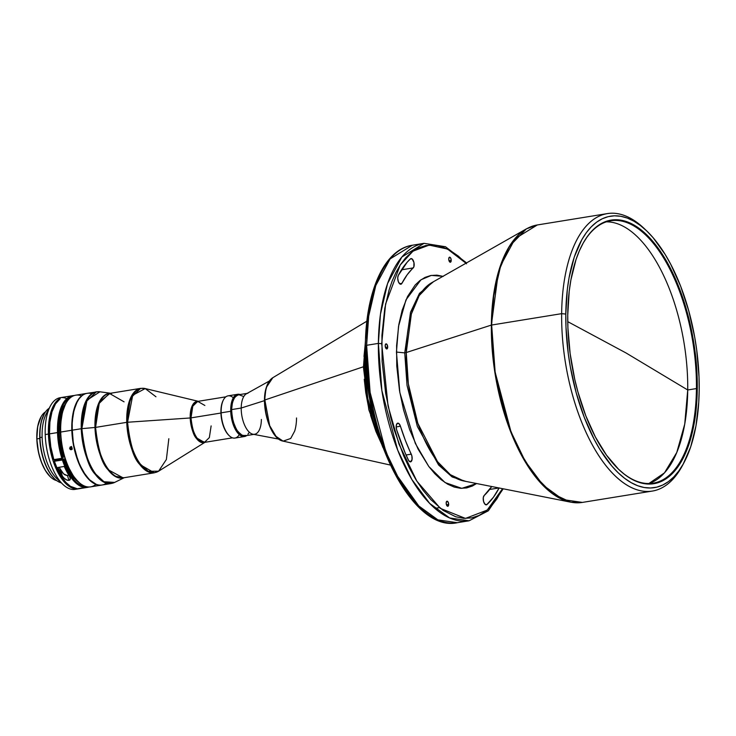<?xml version="1.0" encoding="UTF-8"?>
<svg xmlns="http://www.w3.org/2000/svg" width="736" height="736" viewBox="0 0 736 736"><rect width="100%" height="100%" fill="white"/><g stroke="black" fill="none" stroke-linecap="round" stroke-linejoin="round"><path stroke-width="1.1" d="M269.394 380.981L246.431 393.778A20.774 9.642 80.8 0 0 241.215 408.029A20.774 9.642 -99.2 0 1 247.968 393.236L238.354 394.8A20.774 9.642 80.8 0 0 231.601 409.593L241.215 408.029L264.528 400.623L241.215 408.029A20.774 9.642 80.8 0 0 253 434.231L278.824 439.116M296.544 417.965A32.669 15.162 -99.2 0 1 294.648 431.158L290.702 438.481L283.112 441.131C270.038 439.171 260.093 404.956 266.423 387.154C267.849 382.646 269.983 379.5 272.817 377.706A32.669 15.162 80.8 0 0 266.736 386.796A32.669 15.162 80.8 0 0 264.84 399.988L363.428 366.767L264.84 399.988A32.669 15.162 80.8 0 0 283.112 441.131L276.046 436.402L269.68 425.647L264.84 399.988A32.669 15.162 -99.2 0 1 266.736 386.796L272.817 377.706L366.887 321.172M364.688 362.912L365.718 362.747L364.688 362.912A91.66 42.532 80.8 0 0 364.688 366.786A91.66 42.532 80.8 0 0 379.693 438.27L367.825 398.728L364.688 366.786A91.66 42.532 -99.2 0 1 364.688 362.912L365.35 349.885A91.66 42.532 80.8 0 0 364.688 362.912M499.118 487.996A133.216 61.815 -99.2 0 1 486.984 504.528A4.885 2.272 -99.2 0 1 486.358 504.85A4.885 2.272 -99.2 0 1 483.202 498.677A4.885 2.272 -99.2 0 1 484.168 495.521L483.276 497.656L483.534 501.336L484.785 504.013L486.708 504.73L493.451 497.214L499.155 487.922M396.152 426.641A4.885 2.272 -99.2 0 1 397.744 423.154A4.885 2.272 -99.2 0 1 400.439 426.218L396.161 426.917L400.439 426.218L398.903 423.568L397.155 423.448L396.189 425.932L396.612 429.741L405.085 452.778L408.692 460.598L410.495 461.858L412.059 459.531L411.866 455.869L405.481 440.689L400.439 426.218A123.436 57.279 -99.2 0 0 411.268 454.158A4.885 2.272 -99.2 0 1 412.123 459.043A4.885 2.272 -99.2 0 1 410.568 461.849A4.885 2.272 -99.2 0 1 408.305 459.899A133.216 61.815 -99.2 0 1 396.612 429.741A4.885 2.272 -99.2 0 1 396.152 426.641M397.716 278.079A4.885 2.272 -99.2 0 1 398.231 275.522L397.716 278.079L398.36 281.722L399.998 284.05L401.681 283.719L407.22 274.703L413.844 266.901L413.963 262.568L412.169 258.98L410.403 258.906L407.082 262.31L398.231 275.522A133.216 61.815 -99.2 0 1 410.403 258.906A4.885 2.272 -99.2 0 1 411.028 258.594A4.885 2.272 -99.2 0 1 413.908 262.338A4.885 2.272 -99.2 0 1 413.218 267.922L401.488 269.827L413.218 267.922A123.436 57.279 -99.2 0 0 401.939 283.314A4.885 2.272 -99.2 0 1 400.862 284.243A4.885 2.272 -99.2 0 1 397.716 278.079M451.214 260.406A2.567 1.187 -99.2 0 1 450.386 262.237A2.567 1.187 -99.2 0 1 448.73 258.998L449.254 261.335L450.644 262.126L451.214 260.406L450.68 258.06L449.3 257.278L448.73 258.998A2.567 1.187 -99.2 0 1 449.558 257.168A2.567 1.187 -99.2 0 1 451.214 260.406L449.015 260.765L451.214 260.406M448.666 504.445A2.567 1.187 -99.2 0 1 447.828 506.276A2.567 1.187 -99.2 0 1 446.172 503.038L446.918 505.724L448.086 506.166L448.666 504.445L448.132 502.099L446.743 501.317L446.172 503.038A2.567 1.187 -99.2 0 1 447.01 501.207A2.567 1.187 -99.2 0 1 448.666 504.445L446.458 504.804L448.666 504.445M387.688 347.107A2.567 1.187 -99.2 0 1 386.851 348.938A2.567 1.187 -99.2 0 1 385.195 345.699L385.94 348.386L387.108 348.827L387.688 347.107L386.943 344.42L385.774 343.979L385.195 345.699A2.567 1.187 -99.2 0 1 386.032 343.868A2.567 1.187 -99.2 0 1 387.688 347.107L385.48 347.466L387.688 347.107M466.523 263.801L458.399 256.156L450.073 250.406L441.72 246.689L437.589 245.631L433.532 245.088L425.702 245.557L418.379 247.968L411.682 252.126L405.674 257.793L400.421 264.684L395.922 272.522L392.15 281.051L389.077 290.012L384.762 308.467L381.929 335.331L382.113 361.477L385.646 393.254L390.724 417.432L394.275 430.1L403.604 455.667L409.418 468.032L415.95 479.706L423.145 490.351L430.873 499.643L443.136 510.407L455.676 516.746L463.855 518.356L471.684 517.886L479.007 515.476L485.714 511.308L491.712 505.65L496.966 498.76L502.55 488.676L487.195 510.103L465.474 518.42L440.386 508.392L416.889 481.206L399.032 444.231L388.047 405.922L381.699 343.712L378.378 343.39L366.62 345.294L368.69 316.167L375.792 285.522L390.089 258.925L412.298 245.244A140.548 65.219 80.8 0 0 366.62 345.294L378.378 343.39A140.548 65.219 -99.2 0 1 424.046 243.331L401.847 257.02L387.541 283.608L380.448 314.263L378.378 343.39L381.699 343.712L385.6 303.996L400.255 264.932L413.016 251.132L429.171 245.097L447.479 249.035L465.98 263.23M531.898 226.357L526.378 228.868L431.664 282.744A101.908 47.288 80.8 0 0 406.254 352.535L491.354 325.082A140.484 65.191 -99.2 0 1 526.378 228.868L509.211 246.551L498.41 271.961L491.354 325.082L561.651 313.656A140.548 65.219 -99.2 0 1 607.32 213.596A140.548 65.219 -99.2 0 1 645.555 229.834M526.378 228.868L537.326 224.958A140.548 65.219 80.8 0 0 491.648 325.008A140.548 65.219 80.8 0 0 582.342 502.421L562.902 499.578L543.03 485.098L525.154 461.141L510.986 431.747L495.144 372.177L491.648 325.008L493.718 295.89L500.82 265.236L515.126 238.639L537.326 224.958L607.32 213.596M646.732 230.938L644.377 228.684A140.548 65.219 80.8 0 0 561.651 313.656L565.8 314.06A137.494 63.802 -99.2 0 1 646.732 230.938A137.494 63.802 -99.2 0 1 699.2 389.74L698.749 402.371L695.934 426.061L690.681 446.899L683.192 464.085L678.693 471.104L673.753 476.965L668.417 481.629L662.731 485.033L656.76 487.168L650.55 487.986L644.166 487.508L637.68 485.714L631.129 482.632L624.597 478.299L618.148 472.742L611.828 466.026L599.849 449.365L594.302 439.576L584.366 417.588L576.279 393.07L570.354 366.97L568.275 353.639L565.984 327.06L565.8 314.06L567.346 289.285L569.066 277.739L574.319 256.901L581.808 239.715L586.307 232.696L591.247 226.835L596.583 222.171L602.269 218.767L608.24 216.632L614.45 215.814L620.834 216.292L627.33 218.086L633.871 221.168L640.403 225.501L646.852 231.058L653.172 237.774L665.151 254.435L670.698 264.224L680.634 286.212L688.721 310.73L694.646 336.83L696.725 350.161L699.016 376.74L699.2 389.74A137.494 63.802 -99.2 0 1 684.241 462.153A137.494 63.802 -99.2 0 1 609.509 463.22A137.494 63.802 -99.2 0 1 565.8 314.06L561.651 313.656A140.548 65.219 80.8 0 0 606.326 466.127A140.548 65.219 80.8 0 0 682.723 465.042L684.241 462.153M618.442 469.136A132.912 61.677 80.8 0 0 696.44 388.562L697.277 388.645A133.52 61.953 -99.2 0 1 618.682 469.366A133.52 61.953 -99.2 0 1 567.732 315.155A133.52 61.953 -99.2 0 1 582.25 244.83A133.52 61.953 -99.2 0 1 654.828 243.8A133.52 61.953 -99.2 0 1 697.277 388.645L696.44 388.562A132.912 61.677 -99.2 0 1 653.255 483.184A132.912 61.677 -99.2 0 1 618.442 469.136M648.839 483.552A132.912 61.677 80.8 0 0 687.728 389.979L696.44 388.562L687.728 389.979A132.912 61.677 80.8 0 0 606.372 221.84A132.912 61.677 80.8 0 1 687.728 389.979L626.014 352.949L687.728 389.979L684.738 424.102L676.77 452.493L664.479 472.862L648.839 483.552M567.741 321.641L626.014 352.949L567.741 321.641M204.856 405.472L197.745 401.387A20.774 9.642 80.8 0 0 191.01 417.882A20.774 9.642 80.8 0 0 197.285 438.316L196.53 438.555A20.921 9.706 -99.2 0 0 204.801 442.336L196.53 438.555A20.921 9.706 -99.2 0 1 190.21 417.974A20.921 9.706 -99.2 0 1 198.15 401.322L192.446 405.278L190.21 417.974L127.558 422.243L190.21 417.974C191.378 428.591 193.485 435.445 196.53 438.555L197.285 438.316A20.774 9.642 80.8 0 0 204.396 442.4L209.346 437.598L211.131 425.905M168.838 438.702L166.373 459.494L158.617 471.178L205.454 441.996L204.396 442.4L197.285 438.316C194.267 435.234 192.179 428.426 191.01 417.882L220.929 413.034L191.01 417.882L192.795 406.189L197.745 401.387L198.876 401.442L145.222 388.562A42.624 19.78 80.8 0 0 127.558 422.243L132.728 395.25L145.222 388.562L155.958 396.778M237.664 394.294A21.39 9.927 -99.2 0 1 240.083 394.514A21.39 9.927 80.8 0 0 230.736 411.277L221.168 412.822L230.736 411.277A21.39 9.927 -99.2 0 1 237.664 394.294L228.096 395.839A21.39 9.927 80.8 0 0 221.168 412.822L220.929 413.034A20.774 9.642 -99.2 0 1 223.321 400.099A20.774 9.642 80.8 0 0 223.174 400.384A20.774 9.642 80.8 0 0 220.929 413.034L221.168 412.822A21.39 9.927 -99.2 0 1 223.477 399.804A21.39 9.927 -99.2 0 1 233.321 397.753M126.758 422.335A42.771 19.844 -99.2 0 1 140.613 388.369L130.428 398.259L126.758 422.335L95.57 427.395L126.758 422.335C129.159 444.038 133.464 458.059 139.674 464.398A42.771 19.844 -99.2 0 1 126.758 422.335M124.071 401.838L109.434 393.429A42.771 19.844 80.8 0 0 95.57 427.395C97.971 449.098 102.276 463.119 108.486 469.458L107.925 469.614A42.863 19.89 -99.2 0 1 94.981 427.469A42.863 19.89 -99.2 0 1 110.106 393.318L99.112 402.344L94.981 427.469L81.862 428.646L94.981 427.469C97.382 449.208 101.697 463.257 107.925 469.614L123.133 477.876L154.312 472.816A42.771 19.844 -99.2 0 1 139.674 464.398L154.312 472.816L158.617 471.178L148.286 471.288L140.429 464.168L139.674 464.398L140.429 464.168C134.246 457.847 129.95 443.872 127.558 422.243A42.624 19.78 80.8 0 0 140.429 464.168A42.624 19.78 80.8 0 0 158.617 471.178M98.081 391.708L87.198 393.318A46.442 21.546 80.8 0 0 72.146 430.201L81.264 428.72A46.442 21.546 -99.2 0 1 96.315 391.837L99.94 391.8A46.359 21.51 80.8 0 0 81.862 428.646L87.014 400.136L99.94 391.8L110.529 393.245M245.171 435.786L241.288 434.994L236.578 429.861L233.064 421.286L231.564 411.304L230.736 411.277L231.564 411.304A20.774 9.642 -99.2 0 1 238.326 394.8M77.096 402.04A46.193 21.436 80.8 0 0 77.032 402.15A46.193 21.436 80.8 0 0 72.054 430.284L72.146 430.201A46.442 21.546 -99.2 0 1 77.151 401.92A46.442 21.546 -99.2 0 1 91.926 393.65M86.876 393.374L75.762 395.177A46.442 21.546 80.8 0 0 60.711 432.05L71.824 430.247A46.442 21.546 -99.2 0 1 86.876 393.374A46.442 21.546 -99.2 0 1 87.032 393.346A46.442 21.546 80.8 0 0 71.824 430.247L71.99 430.256A46.322 21.491 -99.2 0 1 81.797 395.904M95.938 484.371A46.442 21.546 -99.2 0 1 84.658 486.11A46.442 21.546 -99.2 0 1 78.393 481.878A46.442 21.546 -99.2 0 1 60.711 432.05A46.442 21.546 -99.2 0 1 65.716 403.779A46.442 21.546 -99.2 0 1 81.576 395.867M71.696 449.521L70.224 449.438L69.626 448.5L70.61 446.853L71.981 447.552L72.036 449.144L70.711 449.678L69.626 448.5L70.141 447.046L71.604 447.129L72.211 448.638L71.226 449.714M59.257 432.97A43.921 20.378 80.8 0 0 63.351 457.268L62.615 457.994A45.834 21.27 -99.2 0 1 72.312 396.391L67.97 398.664L63.563 404.174L60.361 412.335L59.294 417.229L58.3 428.232L58.889 440.174L61.014 452.217L62.615 457.994L63.351 457.268L59.671 439.098L59.257 432.97L60.49 432.759L59.257 432.97L59.395 424.819L60.352 417.303L62.072 410.706L66.415 402.537A43.921 20.378 80.8 0 0 59.257 432.97M81.76 487.996L77.381 488.805L70.435 486.34L65.854 482.347L61.52 476.67L57.638 469.55L54.372 461.288L62.385 459.991A46.442 21.546 80.8 0 0 81.457 486.625A46.442 21.546 -99.2 0 1 62.385 459.991L63.158 459.669L66.958 469.034L74.051 479.964L76.645 482.568L81.972 485.944L81.457 486.625L81.972 485.944L86.977 486.79A45.834 21.27 -99.2 0 1 81.972 485.944A45.834 21.27 -99.2 0 1 63.158 459.669L63.894 458.951L60.959 459.393A2.134 0.589 162.1 0 1 58.31 459.798L55.448 460.23L54.372 461.288L55.448 460.23L63.894 458.951A43.921 20.378 80.8 0 0 79.442 482.825L71.926 475.355L67.537 467.912L63.894 458.951L62.385 459.991L54.372 461.288A46.442 21.546 80.8 0 0 79.414 488.676L87.428 487.379A46.442 21.546 -99.2 0 1 81.457 486.625A46.442 21.546 80.8 0 0 89.01 486.993A46.442 21.546 -99.2 0 1 87.428 487.379M70.168 477.811L64.28 466.449L57.868 467.489L62.44 476.266A46.442 21.546 -99.2 0 1 57.868 467.489L64.28 466.449A46.442 21.546 80.8 0 0 68.853 475.217L70.27 478.17L69.828 480.056L67.905 480.369L64.961 479.053L62.44 476.266L60.002 468.712L63.664 473.929L67.473 475.658L69 480.378L66.81 480.074L63.544 477.738L62.44 476.266L60.002 468.712A43.682 20.268 -99.2 0 1 59.322 467.259A43.682 20.268 80.8 0 0 60.002 468.712L62.735 472.99L64.759 474.775L67.473 475.658L68.632 474.849M54.124 459.568A43.608 20.24 80.8 0 0 54.62 461.049L54.124 459.568M61.842 458.316L62.615 457.994L61.842 458.316A46.442 21.546 -99.2 0 1 57.509 432.575A46.442 21.546 80.8 0 0 61.842 458.316L53.829 459.614L61.842 458.316M74.18 395.563A46.442 21.546 80.8 0 0 57.509 432.575A46.442 21.546 -99.2 0 1 72.551 395.692A46.442 21.546 -99.2 0 1 74.18 395.563M49.487 433.872L57.509 432.575L49.487 433.872A46.442 21.546 80.8 0 0 53.829 459.614L50.812 446.908L49.487 433.872A46.442 21.546 80.8 0 1 60.214 398.756L55.494 403.88L51.971 411.856L49.919 422.105L49.487 433.872M59.147 398.93L60.214 398.756L59.147 398.93L59.312 399.436L59.147 398.93A46.442 21.546 -99.2 0 0 48.42 434.047L45.218 434.571L48.42 434.047L48.852 422.28L50.904 412.022L54.418 404.046L59.147 398.93M72.551 395.692L60.269 397.688A46.442 21.546 80.8 0 0 45.218 434.571A46.442 21.546 80.8 0 0 69.166 488.621A46.442 21.546 80.8 0 0 75.136 489.376L78.347 488.851A46.442 21.546 -99.2 0 1 48.42 434.047L49.726 447L52.716 459.641L54.777 465.529L59.818 475.833L62.698 480.047L68.89 486.183L75.238 488.879L78.32 488.86A46.442 21.546 -99.2 0 0 78.881 488.75L78.32 488.86M76.719 488.98A46.442 21.546 -99.2 0 1 69.166 488.621A46.442 21.546 -99.2 0 1 62.891 484.389A46.442 21.546 -99.2 0 1 45.218 434.571A46.442 21.546 -99.2 0 1 50.223 406.29A46.442 21.546 -99.2 0 1 66.24 398.443M43.976 414.423A37.886 17.581 80.8 0 0 43.829 414.708A37.886 17.581 80.8 0 0 39.744 437.782L39.974 437.57A38.502 17.866 -99.2 0 1 44.132 414.138A38.502 17.866 -99.2 0 1 49.183 408.259A38.502 17.866 80.8 0 0 39.974 437.57L42.118 437.23A38.502 17.866 -99.2 0 1 48.337 410.614M36.966 438.895L39.762 438.435L36.966 438.895A35.438 16.45 -99.2 0 1 40.793 417.312A35.438 16.45 -99.2 0 1 45.522 411.856A35.438 16.45 80.8 0 0 36.966 438.895L36.966 438.895A35.438 16.45 80.8 0 0 56.672 480.59A35.438 16.45 -99.2 0 1 50.462 476.919A35.438 16.45 -99.2 0 1 36.966 438.895M40.701 417.487A35.08 16.275 80.8 0 0 40.609 417.662A35.08 16.275 80.8 0 0 36.828 439.015L38.539 452.566L41.382 462.153L45.292 470.341L50.186 476.652A35.08 16.275 80.8 0 0 50.324 476.781M41.023 416.916L37.692 426.503L36.828 439.015A35.08 16.275 80.8 0 0 50.177 476.643L50.462 476.919M44.27 413.908L41.345 421.305L40.186 427.414L39.744 437.782L40.876 448.767L42.467 455.98L45.954 465.934L50.49 474.085L54.17 478.437M59.736 480.884A38.502 17.866 -99.2 0 1 42.118 437.23L39.974 437.57A38.502 17.866 80.8 0 0 61.29 482.853A38.502 17.866 -99.2 0 1 54.63 478.878A38.502 17.866 -99.2 0 1 39.974 437.57L39.744 437.782A37.886 17.581 80.8 0 0 54.16 478.428A37.886 17.581 80.8 0 0 54.4 478.648M50.223 406.29L46.267 413.788A38.502 17.866 80.8 0 0 42.118 437.23A38.502 17.866 80.8 0 0 56.773 478.529L62.891 484.389M70.27 478.17L70.242 479.513L69 480.378L67.473 475.658L68.742 474.426M70.904 446.807L70.674 448.362L71.926 449.319M65.568 404.064A45.834 21.27 80.8 0 0 65.412 404.349L62.413 412.326L60.619 423.743L60.472 432.262L61.842 445.556L65.016 458.473L67.988 466.311L73.471 476.174L77.933 481.436A45.834 21.27 80.8 0 0 78.154 481.648M71.558 446.458L70.592 448.086L72.174 449.31M65.716 403.779L65.412 404.349A45.834 21.27 80.8 0 0 77.915 481.427L78.393 481.878M81.797 395.894L79.065 398.765L76.158 403.76L73.14 413.724L71.953 425.896L73.379 443.698L78.007 460.819L83.168 471.62L89.304 479.633L96.131 484.27A46.322 21.491 -99.2 0 1 71.99 430.256L71.824 430.247A46.442 21.546 80.8 0 0 101.908 485.033A46.442 21.546 -99.2 0 1 101.752 485.061A46.442 21.546 -99.2 0 1 71.824 430.247L60.711 432.05A46.442 21.546 80.8 0 0 84.658 486.11A46.442 21.546 80.8 0 0 90.638 486.864L101.752 485.061M70.141 447.046L70.61 446.853M77.151 401.92L74.005 410.191L72.192 421.7L72.303 434.718L73.434 443.679L75.376 452.474L79.626 464.609L85.155 474.554L89.654 479.854M106.462 483.202A46.442 21.546 -99.2 0 1 89.829 480.019A46.442 21.546 -99.2 0 1 72.146 430.201L72.054 430.284A46.193 21.436 80.8 0 0 89.636 479.844A46.193 21.436 80.8 0 0 89.728 479.927M72.146 430.201A46.442 21.546 80.8 0 0 102.074 485.006L111.191 483.524A46.442 21.546 -99.2 0 1 95.294 474.389A46.442 21.546 -99.2 0 1 81.264 428.72L72.146 430.201M261.372 419.465A20.774 9.642 -99.2 0 1 254.619 434.258A20.774 9.642 -99.2 0 1 241.215 408.029L231.601 409.593A20.774 9.642 80.8 0 0 245.005 435.813A20.774 9.642 -99.2 0 1 231.564 411.304L231.803 405.619L233.432 399.418L236.302 395.637L239.016 394.744M96.315 391.837L85.256 402.583L81.264 428.72C83.876 452.281 88.55 467.507 95.294 474.389L95.864 474.232C89.13 467.36 84.465 452.162 81.862 428.646A46.359 21.51 80.8 0 0 95.864 474.232L95.294 474.389L102.175 481.151L111.191 483.524L112.912 483.092M111.191 483.524L114.641 482.42L103.969 481.74L95.864 474.232A46.359 21.51 80.8 0 0 114.641 482.42L124.237 477.692M230.736 411.277A21.39 9.927 80.8 0 0 246.744 435.537A21.39 9.927 -99.2 0 1 244.518 436.512A21.39 9.927 -99.2 0 1 230.736 411.277M123.804 477.765A42.863 19.89 -99.2 0 1 107.925 469.614L114.779 476.183L123.804 477.765M239.292 434.599A21.39 9.927 -99.2 0 1 229.31 435.767A21.39 9.927 -99.2 0 1 221.168 412.822A21.39 9.927 80.8 0 0 234.95 438.067L244.518 436.512M145.222 388.562L140.613 388.369L109.434 393.429L99.24 403.319L95.57 427.395A42.771 19.844 80.8 0 0 108.486 469.458A42.771 19.844 80.8 0 0 123.133 477.876M220.929 413.034A20.774 9.642 80.8 0 0 228.841 435.316A20.774 9.642 80.8 0 0 229.071 435.537A20.774 9.642 -99.2 0 1 220.929 413.034M582.093 245.125A132.912 61.677 -99.2 0 1 610.678 220.791A132.912 61.677 -99.2 0 1 696.44 388.562A132.912 61.677 80.8 0 0 654.304 244.518A132.912 61.677 80.8 0 0 582.093 245.125M567.732 315.155L567.907 327.778L570.133 353.593L574.752 379.344L577.907 391.883L585.755 415.693L595.406 437.046L606.482 455.133L618.562 469.255L624.827 474.646L631.175 478.86L637.523 481.85L643.834 483.589L650.026 484.058L656.061 483.258L661.857 481.188L667.377 477.876L672.566 473.349L677.359 467.654L681.729 460.846L685.621 452.99L688.997 444.158L694.094 423.918L695.768 412.712L697.277 388.645L697.093 376.022L694.867 350.207L690.248 324.456L687.093 311.917L679.245 288.107L669.594 266.754L658.518 248.667L652.574 241.077L640.173 229.154L633.834 224.94L627.477 221.95L621.166 220.211L614.974 219.742L608.939 220.542L603.143 222.612L597.623 225.924L592.434 230.451L587.641 236.146L583.271 242.954L579.379 250.81L576.003 259.642L570.906 279.882L569.232 291.088L567.732 315.155M683.477 463.57A140.548 65.219 -99.2 0 1 652.335 491.068A140.548 65.219 -99.2 0 1 561.651 313.656L491.354 325.082L494.252 368.221L507.316 422.685L519.119 450.708L534.41 475.447L552.193 493.47L570.722 502.173L576.757 502.808M652.335 491.068L582.342 502.421L570.722 502.173A140.484 65.191 -99.2 0 1 491.354 325.082L406.254 352.535A101.908 47.288 80.8 0 0 463.827 481.004L450.386 474.692L437.488 461.61L417.836 423.347L408.351 383.833L406.254 352.535L404.745 352.884L406.254 352.535L411.369 314.005L419.207 295.568L431.664 282.744M465.952 481.427L452.18 476.974L438.592 464.996L417.367 426.494L407.036 385.406L404.745 352.884L410.532 312.23L419.465 293.36L433.541 281.676L419.465 293.36L410.532 312.23L404.745 352.884L407.036 385.406L417.367 426.494L438.592 464.996L452.18 476.974L465.952 481.427M378.378 343.39L381.874 390.549L397.707 450.128L411.875 479.522L429.75 503.479L449.632 517.96L469.062 520.803A140.548 65.219 -99.2 0 1 378.378 343.39M443.256 276.396L436.871 275.144L430.762 275.512L425.049 277.389L419.824 280.637L415.141 285.053L407.532 296.544L402.187 310.187L398.829 324.576L396.612 345.534L396.759 365.93L399.519 390.715L403.475 409.575L409.584 429.465L418.057 449.043L428.766 466.449L434.792 473.699L441.122 479.66L447.626 484.15L454.14 487.048L460.515 488.299L466.624 487.931L472.337 486.054L476.597 483.534L461.803 488.354L445.059 482.568L428.794 466.495L415.306 443.394L399.841 392.592L396.437 352.075L404.745 352.884L396.437 352.075L398.516 326.416L405.95 299.911L420.928 279.809L431.287 275.411L442.98 276.313M419.308 506.699L392.868 469.614L375.608 423.522L367.494 380.696L365.672 346.316L366.62 345.294A140.548 65.219 80.8 0 0 457.314 522.707L437.874 519.864L417.993 505.384L400.117 481.427L385.958 452.033L370.116 392.463L366.62 345.294L365.672 346.316L365.36 345.938C365.654 291.594 384.275 249.338 412.298 245.244L424.046 243.331L445.501 246.744L466.56 262.899M491.712 486.524L484.168 495.521A123.436 57.279 -99.2 0 0 491.712 486.524M399.556 283.7L401.939 283.314L399.556 283.7M406.051 455.004L411.268 454.158L406.051 455.004M489.624 489.468L498.934 487.959L489.624 489.468M486.984 504.528L485.668 504.749L486.984 504.528M379.896 275.126L376.124 283.645L370.604 301.815M368.736 311.061L365.893 337.925M365.718 354.853L367.963 384.606L371.836 407.698M374.698 420.035L382.527 445.528L387.578 458.27L393.383 470.626L399.924 482.301M407.109 492.945L418.858 506.285M363.74 367.706L364.688 366.786L363.437 367.384L365.488 340.152M365.185 344.503L363.989 356.491M364.256 379.279L365.755 392.573L368.57 407.422M370.567 415.297L375.93 431.48L381.92 444.774M265.668 390.899L264.693 399.814M264.702 402.601L265.659 412.132L267.242 419.06L269.634 425.84L272.725 431.802M242.871 396.207L238.952 394.744M238.013 394.864L234.692 397.293L232.447 402.463L231.601 409.593L232.282 417.588L234.407 425.233L237.627 431.37L242.457 435.528L246.247 435.427M247.912 434.203L249.338 432.262M439.429 507.638L434.921 508.364M618.212 468.915L618.682 469.366M197.745 401.387L225.869 396.824M223.477 399.804L223.174 400.384M44.132 414.138L43.829 414.708M54.63 478.878L54.16 478.428M111.688 393.41L109.434 393.429M229.31 435.767L228.841 435.316M204.396 442.4L232.53 437.837M581.946 245.41L582.25 244.83M570.722 502.173L463.827 481.004M503.203 488.805L488.336 510.784L469.062 520.803L457.314 522.707C412.326 532.947 362.949 433.89 365.36 345.938M363.437 367.384L368.837 409.786L382.895 447.46M390.227 465.023L283.112 441.131M254.619 434.258L245.005 435.813"/></g></svg>

